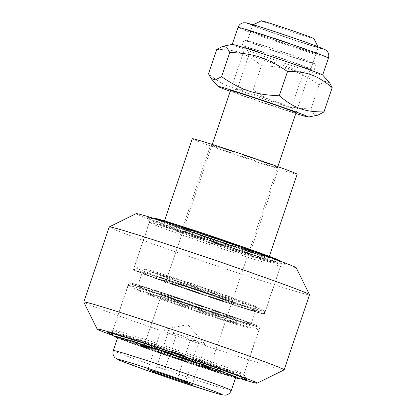 <?xml version="1.0" encoding="UTF-8"?>
<svg xmlns="http://www.w3.org/2000/svg" width="416" height="416" viewBox="0 0 416 416"><rect width="100%" height="100%" fill="white"/><g stroke="black" fill="none" stroke-linecap="round" stroke-linejoin="round"><path stroke-width="0.31" stroke-dasharray="2.08 1.56" d="M109.226 226.959A105.742 2.397 -161.3 0 0 208.614 263.13A105.742 2.397 -161.3 0 0 309.546 294.762M284.081 369.902A105.742 2.397 18.7 0 1 281.772 369.59A105.742 2.397 18.7 0 1 173.862 335.062A105.742 2.397 18.7 0 1 83.814 302.115M112.731 335.483A84.495 1.919 -161.3 0 0 240.843 378.846M112.185 334.714A73.216 1.659 -161.3 0 0 176.623 357.651A73.216 1.659 -161.3 0 0 241.743 378.565M296.223 267.784A84.495 1.919 18.7 0 1 215.582 242.554A84.495 1.919 18.7 0 1 136.193 213.616M148.47 217.454A73.216 1.659 -161.3 0 0 146.848 217.308A73.216 1.659 -161.3 0 0 215.66 242.315A73.216 1.659 -161.3 0 0 285.516 264.243A73.216 1.659 -161.3 0 0 224.754 241.894A73.216 1.659 -161.3 0 0 148.47 217.454M242.372 374.114A69.061 1.565 -161.3 0 0 243.906 374.286A69.061 1.565 -161.3 0 0 243.901 374.249A69.061 1.565 -161.3 0 0 178.989 350.662A69.061 1.565 -161.3 0 0 113.095 329.976A69.061 1.565 -161.3 0 0 113.069 330.002A69.061 1.565 -161.3 0 0 171.148 351.307A69.061 1.565 -161.3 0 0 242.372 374.114M258.341 326.929A69.061 1.565 -161.3 0 0 259.875 327.106A69.061 1.565 -161.3 0 0 194.958 303.477A69.061 1.565 -161.3 0 0 129.038 282.818A69.061 1.565 -161.3 0 0 187.117 304.122A69.061 1.565 -161.3 0 0 258.341 326.929M139.152 285.943A59.79 1.357 18.7 0 1 200.808 305.687A59.79 1.357 18.7 0 1 251.092 324.132A59.79 1.357 18.7 0 1 194.022 306.249A59.79 1.357 18.7 0 1 137.821 285.792A59.79 1.357 18.7 0 1 139.152 285.943M150.982 222.706A69.061 1.565 -161.3 0 0 149.448 222.529A69.061 1.565 -161.3 0 0 149.453 222.57A69.061 1.565 -161.3 0 0 214.36 246.158A69.061 1.565 -161.3 0 0 280.254 266.843A69.061 1.565 -161.3 0 0 280.28 266.817A69.061 1.565 -161.3 0 0 222.201 245.513A69.061 1.565 -161.3 0 0 150.982 222.706M135.008 269.885A69.061 1.565 18.7 0 1 206.232 292.692A69.061 1.565 18.7 0 1 264.311 313.997A69.061 1.565 18.7 0 1 198.39 293.337A69.061 1.565 18.7 0 1 133.474 269.714A69.061 1.565 18.7 0 1 135.008 269.885M143.588 272.839A59.79 1.357 18.7 0 1 205.244 292.583A59.79 1.357 18.7 0 1 255.528 311.022A59.79 1.357 18.7 0 1 198.458 293.14A59.79 1.357 18.7 0 1 142.256 272.688A59.79 1.357 18.7 0 1 143.588 272.839M152.849 290.654A44.98 1.019 18.7 0 1 199.238 305.505A44.98 1.019 18.7 0 1 237.063 319.384A44.98 1.019 18.7 0 1 194.132 305.926A44.98 1.019 18.7 0 1 151.85 290.54A44.98 1.019 18.7 0 1 152.849 290.654M218.317 371.696A44.98 1.019 -161.3 0 0 219.32 371.81A44.98 1.019 -161.3 0 0 177.039 356.418A44.98 1.019 -161.3 0 0 134.103 342.966A44.98 1.019 -161.3 0 0 171.933 356.84A44.98 1.019 -161.3 0 0 218.317 371.696M231.119 376.095A58.822 1.336 -161.3 0 0 232.43 376.246A58.822 1.336 -161.3 0 0 177.138 356.122A58.822 1.336 -161.3 0 0 120.994 338.53A58.822 1.336 -161.3 0 0 170.461 356.673A58.822 1.336 -161.3 0 0 231.119 376.095M140.046 286.25A58.822 1.336 18.7 0 1 200.704 305.677A58.822 1.336 18.7 0 1 250.172 323.82A58.822 1.336 18.7 0 1 194.028 306.228A58.822 1.336 18.7 0 1 138.741 286.104A58.822 1.336 18.7 0 1 140.046 286.25M219.648 367.765A44.98 1.019 -161.3 0 0 220.652 367.879A44.98 1.019 -161.3 0 0 178.37 352.487A44.98 1.019 -161.3 0 0 135.434 339.035A44.98 1.019 -161.3 0 0 173.264 352.908A44.98 1.019 -161.3 0 0 219.648 367.765M232.45 372.164A58.822 1.336 -161.3 0 0 233.761 372.315A58.822 1.336 -161.3 0 0 178.469 352.191A58.822 1.336 -161.3 0 0 122.325 334.594A58.822 1.336 -161.3 0 0 171.792 352.742A58.822 1.336 -161.3 0 0 232.45 372.164M138.715 290.186A58.822 1.336 18.7 0 1 199.373 309.608A58.822 1.336 18.7 0 1 248.841 327.751A58.822 1.336 18.7 0 1 192.696 310.159A58.822 1.336 18.7 0 1 137.41 290.035A58.822 1.336 18.7 0 1 138.715 290.186M151.518 294.585A44.98 1.019 18.7 0 1 197.907 309.442A44.98 1.019 18.7 0 1 235.732 323.315A44.98 1.019 18.7 0 1 192.8 309.858A44.98 1.019 18.7 0 1 150.519 294.471A44.98 1.019 18.7 0 1 151.518 294.585M175.032 225.124A44.98 1.019 18.7 0 1 221.416 239.975A44.98 1.019 18.7 0 1 259.246 253.854A44.98 1.019 18.7 0 1 216.31 240.396A44.98 1.019 18.7 0 1 174.034 225.009A44.98 1.019 18.7 0 1 175.032 225.124M240.5 306.16A44.98 1.019 -161.3 0 0 241.498 306.275A44.98 1.019 -161.3 0 0 199.222 290.888A44.98 1.019 -161.3 0 0 156.286 277.436A44.98 1.019 -161.3 0 0 194.116 291.309A44.98 1.019 -161.3 0 0 240.5 306.16M253.302 310.565A58.822 1.336 -161.3 0 0 254.608 310.716A58.822 1.336 -161.3 0 0 199.321 290.592A58.822 1.336 -161.3 0 0 143.177 272.995A58.822 1.336 -161.3 0 0 192.644 291.143A58.822 1.336 -161.3 0 0 253.302 310.565M162.23 220.719A58.822 1.336 18.7 0 1 222.888 240.141A58.822 1.336 18.7 0 1 272.355 258.289A58.822 1.336 18.7 0 1 216.211 240.692A58.822 1.336 18.7 0 1 160.919 220.568A58.822 1.336 18.7 0 1 162.23 220.719M241.831 302.229A44.98 1.019 -161.3 0 0 242.83 302.344A44.98 1.019 -161.3 0 0 200.548 286.957A44.98 1.019 -161.3 0 0 157.617 273.499A44.98 1.019 -161.3 0 0 195.447 287.378A44.98 1.019 -161.3 0 0 241.831 302.229M254.634 306.634A58.822 1.336 -161.3 0 0 255.939 306.784A58.822 1.336 -161.3 0 0 200.652 286.66A58.822 1.336 -161.3 0 0 144.508 269.064A58.822 1.336 -161.3 0 0 193.976 287.212A58.822 1.336 -161.3 0 0 254.634 306.634M160.898 224.65A58.822 1.336 18.7 0 1 221.556 244.078A58.822 1.336 18.7 0 1 271.024 262.22A58.822 1.336 18.7 0 1 214.88 244.624A58.822 1.336 18.7 0 1 159.588 224.505A58.822 1.336 18.7 0 1 160.898 224.65M173.701 229.055A44.98 1.019 18.7 0 1 220.085 243.906A44.98 1.019 18.7 0 1 257.915 257.785A44.98 1.019 18.7 0 1 214.978 244.327A44.98 1.019 18.7 0 1 172.702 228.94A44.98 1.019 18.7 0 1 173.701 229.055M183.352 227.984A35.984 0.816 -161.3 0 0 182.551 227.89A35.984 0.816 -161.3 0 0 216.377 240.204A35.984 0.816 -161.3 0 0 250.723 250.968A35.984 0.816 -161.3 0 0 220.459 239.866A35.984 0.816 -161.3 0 0 183.352 227.984M211.432 145.018A35.984 0.816 -161.3 0 0 210.636 144.929A35.984 0.816 -161.3 0 0 244.457 157.238A35.984 0.816 -161.3 0 0 278.803 168.002A35.984 0.816 -161.3 0 0 248.544 156.905A35.984 0.816 -161.3 0 0 211.432 145.018M297.159 174.216A55.359 1.258 18.7 0 1 295.927 174.075A55.359 1.258 18.7 0 1 238.836 155.792A55.359 1.258 18.7 0 1 192.28 138.715M267.847 257.041A55.359 1.258 18.7 0 1 210.756 238.758A55.359 1.258 18.7 0 1 164.2 221.681A55.359 1.258 18.7 0 1 217.043 238.238A55.359 1.258 18.7 0 1 269.079 257.182A55.359 1.258 18.7 0 1 267.847 257.041M278.382 34.58A34.601 0.785 18.7 0 1 252.668 25.064A34.601 0.785 18.7 0 1 252.678 25.054A34.601 0.785 18.7 0 1 292.5 37.736A34.601 0.785 18.7 0 1 318.214 47.232A34.601 0.785 18.7 0 1 318.214 47.252A34.601 0.785 18.7 0 1 278.382 34.58M235.706 377.354A62.28 1.414 18.7 0 1 176.259 358.727A62.28 1.414 18.7 0 1 117.718 337.418M261.29 20.8A27.81 0.629 -161.3 0 0 281.944 28.46A27.81 0.629 -161.3 0 0 313.955 38.626M147.883 369.424L161.19 330.101L162.77 329.612L168.043 332.966C176.233 333.143 183.628 335.686 190.216 340.595C196.123 339.815 201.235 341.401 205.54 345.353L204.23 343.304L198.687 342.488L185.38 381.805M205.54 345.353L192.234 384.67M190.216 340.595L177.216 379.002M168.043 332.966L154.96 371.618M198.687 342.488C194.995 339.872 191.495 338.016 188.198 336.918C184.917 335.754 181.028 335.067 176.514 334.864L163.207 374.182M176.514 334.864C172.208 330.912 167.102 329.321 161.19 330.101M248.076 40.992A34.601 0.785 18.7 0 1 283.759 52.416A34.601 0.785 18.7 0 1 312.853 63.092A34.601 0.785 18.7 0 1 279.828 52.738A34.601 0.785 18.7 0 1 247.307 40.903A34.601 0.785 18.7 0 1 248.076 40.992M251.404 31.158A34.601 0.785 18.7 0 1 287.082 42.588A34.601 0.785 18.7 0 1 316.181 53.258A34.601 0.785 18.7 0 1 283.156 42.91A34.601 0.785 18.7 0 1 250.635 31.075A34.601 0.785 18.7 0 1 251.404 31.158M244.873 39.889A38.059 0.863 18.7 0 1 284.123 52.458A38.059 0.863 18.7 0 1 316.134 64.199A38.059 0.863 18.7 0 1 279.802 52.816A38.059 0.863 18.7 0 1 244.031 39.796A38.059 0.863 18.7 0 1 244.873 39.889M248.201 30.061A38.059 0.863 -161.3 0 0 247.354 29.962A38.059 0.863 -161.3 0 0 283.13 42.983A38.059 0.863 -161.3 0 0 319.462 54.371A38.059 0.863 -161.3 0 0 287.451 42.63A38.059 0.863 -161.3 0 0 248.201 30.061M250.234 24.055A38.059 0.863 -161.3 0 0 249.387 23.956A38.059 0.863 -161.3 0 0 285.163 36.977A38.059 0.863 -161.3 0 0 321.495 48.36A38.059 0.863 -161.3 0 0 289.484 36.624A38.059 0.863 -161.3 0 0 250.234 24.055M232.274 44.413A47.752 1.082 -161.3 0 0 232.227 44.439A47.752 1.082 -161.3 0 0 272.381 59.171A47.752 1.082 -161.3 0 0 321.625 74.937A47.752 1.082 -161.3 0 0 322.686 75.062A47.752 1.082 -161.3 0 0 322.665 75.01M307.71 68.203A32.068 0.728 18.7 0 1 274.836 57.684A32.068 0.728 18.7 0 1 247.671 47.731A32.068 0.728 18.7 0 1 278.283 57.314A32.068 0.728 18.7 0 1 308.417 68.292A32.068 0.728 18.7 0 1 307.71 68.203M302.588 72.779A28.61 0.65 -161.3 0 0 303.217 72.857A28.61 0.65 -161.3 0 0 303.222 72.852A28.61 0.65 -161.3 0 0 276.333 63.066A28.61 0.65 -161.3 0 0 249.028 54.506A28.61 0.65 -161.3 0 0 249.028 54.517A28.61 0.65 -161.3 0 0 273.265 63.393A28.61 0.65 -161.3 0 0 302.588 72.779M242.84 45.895A38.059 0.863 -161.3 0 0 241.998 45.802A38.059 0.863 -161.3 0 0 277.768 58.822A38.059 0.863 -161.3 0 0 314.101 70.205A38.059 0.863 -161.3 0 0 282.09 58.464A38.059 0.863 -161.3 0 0 242.84 45.895M290.831 107.515A28.61 0.65 18.7 0 1 261.331 98.067A28.61 0.65 18.7 0 1 237.271 89.242A28.61 0.65 18.7 0 1 237.302 89.227A28.61 0.65 18.7 0 1 237.905 89.315A28.61 0.65 18.7 0 1 266.88 98.582A28.61 0.65 18.7 0 1 291.455 107.557A28.61 0.65 18.7 0 1 291.465 107.588A28.61 0.65 18.7 0 1 290.831 107.515M230.485 90.6A34.601 0.785 -161.3 0 0 263.006 102.435A34.601 0.785 -161.3 0 0 296.036 112.788L318.214 47.252L317.902 46.602M230.246 91.307A47.752 1.082 -161.3 0 0 295.797 113.49M216.731 49.525C235.955 49.395 246.464 53.191 261.42 65.676C285.631 66.659 299.208 71.146 319.15 84.744L325.53 81.468L329.8 83.127M317.97 115.128L313.971 114.166L310.939 108.997C286.728 108.014 273.151 103.527 253.209 89.929C233.984 90.064 223.475 86.263 208.52 73.778M310.939 108.997L319.15 84.744M253.209 89.929L261.42 65.676M229.024 316.846A37.367 0.848 -161.3 0 0 183.778 300.498A37.367 0.848 -161.3 0 0 170.57 297.544A37.367 0.848 -161.3 0 0 229.024 316.846M211.276 369.273A37.367 0.848 -161.3 0 0 166.031 352.919A37.367 0.848 -161.3 0 0 152.823 349.965A37.367 0.848 -161.3 0 0 211.276 369.273M161.564 296.577A34.601 0.785 -161.3 0 0 160.794 296.488A34.601 0.785 -161.3 0 0 189.894 307.164A34.601 0.785 -161.3 0 0 225.576 318.588A34.601 0.785 -161.3 0 0 226.346 318.677A34.601 0.785 -161.3 0 0 197.246 308.001A34.601 0.785 -161.3 0 0 161.564 296.577M209.607 365.773A34.601 0.785 -161.3 0 0 210.371 365.862A34.601 0.785 -161.3 0 0 181.277 355.186A34.601 0.785 -161.3 0 0 145.595 343.762A34.601 0.785 -161.3 0 0 144.825 343.673A34.601 0.785 -161.3 0 0 173.924 354.344A34.601 0.785 -161.3 0 0 209.607 365.773M129.558 285.574A69.202 1.57 -161.3 0 0 128.019 285.397A69.202 1.57 -161.3 0 0 186.217 306.743A69.202 1.57 -161.3 0 0 257.582 329.597A69.202 1.57 -161.3 0 0 259.116 329.768A69.202 1.57 -161.3 0 0 200.923 308.422A69.202 1.57 -161.3 0 0 129.558 285.574M241.613 376.776A69.202 1.57 -161.3 0 0 243.147 376.953A69.202 1.57 -161.3 0 0 184.954 355.607A69.202 1.57 -161.3 0 0 113.589 332.753A69.202 1.57 -161.3 0 0 112.05 332.576A69.202 1.57 -161.3 0 0 170.248 353.928A69.202 1.57 -161.3 0 0 241.613 376.776M117.551 337.917A66.435 1.508 -161.3 0 0 176.228 358.816A66.435 1.508 -161.3 0 0 235.539 377.853L218.104 372.59L175.464 358.556L117.546 337.922M255.908 326.092A66.435 1.508 -161.3 0 0 175.469 297.024A66.435 1.508 -161.3 0 0 151.991 291.772A66.435 1.508 -161.3 0 0 255.908 326.092M251.207 251.316A37.367 0.848 -161.3 0 0 205.956 234.962A37.367 0.848 -161.3 0 0 192.754 232.008A37.367 0.848 -161.3 0 0 251.207 251.316M233.459 303.742A37.367 0.848 -161.3 0 0 188.214 287.388A37.367 0.848 -161.3 0 0 175.006 284.435A37.367 0.848 -161.3 0 0 233.459 303.742M183.747 231.046A34.601 0.785 -161.3 0 0 182.978 230.958A34.601 0.785 -161.3 0 0 212.077 241.628A34.601 0.785 -161.3 0 0 247.759 253.058A34.601 0.785 -161.3 0 0 248.524 253.146A34.601 0.785 -161.3 0 0 219.424 242.471A34.601 0.785 -161.3 0 0 183.747 231.046M231.785 300.238A34.601 0.785 -161.3 0 0 232.554 300.326A34.601 0.785 -161.3 0 0 203.455 289.656A34.601 0.785 -161.3 0 0 167.773 278.226A34.601 0.785 -161.3 0 0 167.003 278.143A34.601 0.785 -161.3 0 0 196.102 288.813A34.601 0.785 -161.3 0 0 231.785 300.238M151.741 220.038A69.202 1.57 -161.3 0 0 150.202 219.861A69.202 1.57 -161.3 0 0 208.4 241.212A69.202 1.57 -161.3 0 0 279.76 264.061A69.202 1.57 -161.3 0 0 281.299 264.238A69.202 1.57 -161.3 0 0 223.101 242.892A69.202 1.57 -161.3 0 0 151.741 220.038M263.791 311.246A69.202 1.57 -161.3 0 0 265.33 311.423A69.202 1.57 -161.3 0 0 207.132 290.072A69.202 1.57 -161.3 0 0 135.767 267.223A69.202 1.57 -161.3 0 0 134.233 267.046A69.202 1.57 -161.3 0 0 192.426 288.392A69.202 1.57 -161.3 0 0 263.791 311.246M260.343 312.988A66.435 1.508 -161.3 0 0 179.904 283.915A66.435 1.508 -161.3 0 0 156.426 278.663A66.435 1.508 -161.3 0 0 260.343 312.988M154.128 218.468A66.435 1.508 -161.3 0 0 213.434 239.933A66.435 1.508 -161.3 0 0 278.091 260.562A66.435 1.508 -161.3 0 0 279.032 260.744M184.215 357.656A34.601 0.785 -161.3 0 0 145.148 345.072A34.601 0.785 -161.3 0 0 144.383 344.984A34.601 0.785 -161.3 0 0 176.904 356.819A34.601 0.785 -161.3 0 0 209.929 367.172A34.601 0.785 -161.3 0 0 184.215 357.656M143.426 345.94A35.984 0.816 18.7 0 1 199.711 364.53A35.984 0.816 18.7 0 1 186.997 361.686A35.984 0.816 18.7 0 1 143.426 345.94M113.282 350.527A62.28 1.414 -161.3 0 0 171.824 371.831A62.28 1.414 -161.3 0 0 231.27 390.463M328.453 58.022A47.752 1.082 18.7 0 1 327.392 57.902A47.752 1.082 18.7 0 1 278.148 42.13A47.752 1.082 18.7 0 1 237.994 27.404M323.206 49.145A40.83 0.926 -161.3 0 0 273.775 31.278A40.83 0.926 -161.3 0 0 259.345 28.054A40.83 0.926 -161.3 0 0 323.206 49.145M129.038 282.818L113.069 330.002M259.875 327.106L243.906 374.286M264.311 313.997L280.28 266.817M133.474 269.714L149.448 222.529M251.092 324.132L255.528 311.022M137.821 285.792L142.256 272.688M113.095 329.976L107.832 332.571M243.901 374.249L246.501 379.506M280.254 266.843L285.516 264.243M149.453 222.57L146.848 217.308M210.371 365.862L226.346 318.677C228.212 315.9 228.982 317.101 229.065 316.831L210.314 311.126L182.874 301.886L159.749 293.374C159.567 293.618 160.93 292.973 160.794 296.488L144.825 343.673C142.797 346.549 142.106 345.207 142.1 345.514L165.646 352.794L193.05 362.123L211.416 368.976C211.515 368.711 210.174 369.205 210.371 365.862M242.762 377.702L259.116 329.768C259.152 327.694 258.809 326.622 258.076 326.55L257.27 326.04C253.698 324.012 226.07 314.064 194.178 303.274L145.72 287.466L131.409 283.509C130.77 282.87 129.636 283.499 128.019 285.397L111.904 333.408M135.434 339.035L134.103 342.966M220.652 367.879L219.32 371.81M122.325 334.594L120.994 338.53M233.761 372.315L232.43 376.246M248.841 327.751L250.172 323.82M137.41 290.035L138.741 286.104M235.732 323.315L237.063 319.384M150.519 294.471L151.85 290.54M232.554 300.326L248.524 253.146C250.396 250.37 251.16 251.571 251.248 251.3L232.497 245.591L205.057 236.356L181.932 227.838C181.745 228.088 183.113 227.443 182.978 230.958L167.003 278.143C164.98 281.013 164.284 279.672 164.284 279.984L187.824 287.264L215.233 296.592L233.6 303.446C233.698 303.181 232.357 303.675 232.554 300.326M152.506 217.968L151.85 218.14L150.202 219.861L134.233 267.046C134.181 268.975 134.467 269.994 135.08 270.109L149.547 276.151L197.647 293.025L240.287 307.06L260.629 313.066C263.671 313.388 263.307 314.018 265.33 311.423L281.299 264.238L281.252 262.314L280.618 261.331M157.617 273.499L156.286 277.436M242.83 302.344L241.498 306.275M144.508 269.064L143.177 272.995M255.939 306.784L254.608 310.716M271.024 262.22L272.355 258.289M159.588 224.505L160.919 220.568M257.915 257.785L259.246 253.854M172.702 228.94L174.034 225.009M250.723 250.968L278.803 168.002M182.551 227.89L210.636 144.929M269.079 257.182L269.344 256.386M164.2 221.681L164.466 220.891M212.259 144.446L144.383 344.984C143.64 345.852 143.218 346.159 143.12 345.894L143.567 345.982C146.978 346.668 169.172 353.844 187.491 360.214L210.376 368.659L209.929 367.172L277.81 166.629M230.485 90.594L252.668 25.064L253.313 24.742M204.23 343.304L187.803 324.62L162.77 329.612M312.853 63.092L316.181 53.258M247.307 40.903L250.635 31.075M249.387 23.956L247.354 29.962M321.495 48.36L319.462 54.371M291.465 107.588L303.222 72.852L308.417 68.292M249.028 54.517L247.671 47.731M249.028 54.506L237.271 89.242M244.031 39.796L241.998 45.802M316.134 64.199L314.101 70.205M237.302 89.227L230.521 90.579M291.455 107.557L296.02 112.746"/><path stroke-width="0.62" d="M284.123 369.86L309.546 294.762A105.742 2.397 -161.3 0 0 309.535 294.7A105.742 2.397 -161.3 0 0 219.487 261.758A105.742 2.397 -161.3 0 0 111.576 227.224A105.742 2.397 -161.3 0 0 109.268 226.912A105.742 2.397 -161.3 0 0 109.226 226.959L83.808 302.058A105.742 2.397 18.7 0 1 86.154 302.323A105.742 2.397 18.7 0 1 195.198 337.241A105.742 2.397 18.7 0 1 284.123 369.86A105.742 2.397 18.7 0 1 284.081 369.902L257.156 383.204A84.495 1.919 -161.3 0 0 177.767 354.26A84.495 1.919 -161.3 0 0 97.126 329.035A84.495 1.919 -161.3 0 0 112.731 335.483M97.126 329.035L83.814 302.115A105.742 2.397 18.7 0 1 83.808 302.058M240.843 378.846A84.495 1.919 -161.3 0 0 255.315 382.954A84.495 1.919 -161.3 0 0 257.156 383.204M241.743 378.565A73.216 1.659 -161.3 0 0 244.878 379.366A73.216 1.659 -161.3 0 0 246.501 379.506A73.216 1.659 -161.3 0 0 177.689 354.505A73.216 1.659 -161.3 0 0 107.832 332.571A73.216 1.659 -161.3 0 0 112.185 334.714M109.268 226.912L136.193 213.616A84.495 1.919 18.7 0 1 138.034 213.866A84.495 1.919 18.7 0 1 224.271 241.457A84.495 1.919 18.7 0 1 296.223 267.784L309.535 294.7M164.466 220.891L192.28 138.715A55.359 1.258 18.7 0 1 245.123 155.277A55.359 1.258 18.7 0 1 297.159 174.216L269.344 256.386M113.282 350.527L117.718 337.418A62.28 1.414 18.7 0 1 189.42 360.23A62.28 1.414 18.7 0 1 235.706 377.354L231.27 390.463A62.28 1.414 -161.3 0 0 184.985 373.334A62.28 1.414 -161.3 0 0 114.665 350.683A62.28 1.414 -161.3 0 0 113.282 350.527C112.492 353.257 113.053 355.644 114.962 357.692L119.392 360.277L143.806 369.314L174.704 379.943L214.406 392.761L222.804 395.028L225.586 395.132C228.342 394.67 230.235 393.11 231.27 390.463M317.902 46.602L313.955 38.626A27.81 0.629 -161.3 0 0 287.82 29.13A27.81 0.629 -161.3 0 0 261.29 20.8L253.313 24.742M176.909 379.912L154.731 372.289L147.883 369.424L163.207 374.182L185.38 381.805L192.234 384.67L176.909 379.912L177.216 379.002M154.96 371.618L154.731 372.289M323.986 111.914L332.192 87.662L329.8 83.127L322.665 75.01A47.752 1.082 -161.3 0 0 287.201 61.932A47.752 1.082 -161.3 0 0 232.274 44.413L222.747 46.311L216.731 49.525L208.52 73.778L210.917 78.317L215.186 79.971L221.567 76.695C241.509 90.298 255.086 94.78 279.297 95.763C294.252 108.248 304.762 112.05 323.986 111.914L317.97 115.128L308.438 117.031A47.752 1.082 -161.3 0 0 273.005 103.87A47.752 1.082 -161.3 0 0 218.052 86.434A47.752 1.082 -161.3 0 0 230.246 91.307M277.81 166.629L296.036 112.783A34.601 0.785 -161.3 0 0 296.02 112.746A34.601 0.785 -161.3 0 0 266.297 101.894A34.601 0.785 -161.3 0 0 231.254 90.683A34.601 0.785 -161.3 0 0 230.521 90.579A34.601 0.785 -161.3 0 0 230.485 90.6M295.797 113.49A47.752 1.082 -161.3 0 0 308.438 117.031M332.192 87.662C317.242 75.176 306.727 71.38 287.508 71.51C267.566 57.912 253.984 53.425 229.772 52.442L226.746 47.278L222.747 46.311M279.297 95.763L287.508 71.51M221.567 76.695L229.772 52.442M242.762 377.702L241.946 378.451L240.37 378.882L235.534 377.858A66.435 1.508 -161.3 0 0 238.165 378.518A66.435 1.508 -161.3 0 0 172.604 354.411A66.435 1.508 -161.3 0 0 117.551 337.917L112.897 335.644L111.904 333.408M279.032 260.744A66.435 1.508 -161.3 0 0 217.121 238.004A66.435 1.508 -161.3 0 0 154.128 218.468M118.846 359.44A55.359 1.258 18.7 0 1 205.447 388.04A55.359 1.258 18.7 0 1 185.879 383.661A55.359 1.258 18.7 0 1 118.846 359.44M237.994 27.404A47.752 1.082 18.7 0 1 283.572 41.688A47.752 1.082 18.7 0 1 328.453 58.022C329.269 55.141 328.619 52.671 326.498 50.601L324.979 49.535L313.196 44.866C300.128 40.076 273.551 31.039 257.821 26.125L246.152 22.807L243.277 22.802C240.698 23.384 238.935 24.918 237.994 27.404L232.232 44.424M152.506 217.968L153.592 217.974L167.898 221.931L216.356 237.744L258.757 252.496L279.453 260.51L280.618 261.331M212.259 144.446L230.485 90.594M322.691 75.041L328.453 58.022M218.052 86.434L210.917 78.317"/></g></svg>
